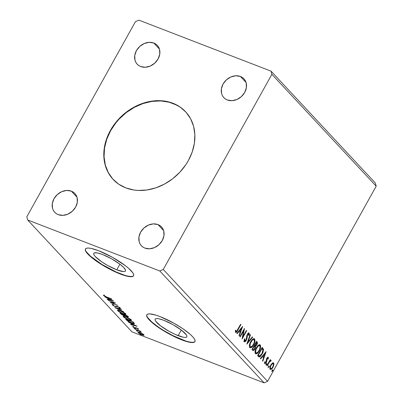 <?xml version="1.0" encoding="UTF-8"?>
<svg xmlns="http://www.w3.org/2000/svg" width="403" height="403" viewBox="0 0 403 403"><rect width="100%" height="100%" fill="white"/><g stroke="black" fill="none" stroke-linecap="round" stroke-linejoin="round"><path stroke-width="0.6" d="M185.718 111.883A49.569 40.436 -43 0 0 173.124 103.48L172.907 103.249A49.569 40.436 137 0 1 185.607 111.762A49.569 40.436 137 0 1 183.234 168.283A49.569 40.436 137 0 1 125.796 187.889L118.643 184.141L112.669 178.907L108.105 172.398L105.128 164.852L103.848 156.571L103.863 152.248L105.203 143.453L108.241 134.743L112.86 126.446L118.88 118.885L126.068 112.346L134.154 107.087L142.823 103.309L147.276 102.019L156.193 100.71L164.847 101.128L172.907 103.249L180.06 106.997L186.035 112.23L190.599 118.739L193.576 126.285L194.856 134.567L194.387 143.277L192.186 152.072L188.337 160.616L185.843 164.691L179.824 172.252L172.63 178.786L164.545 184.045L155.875 187.828L146.954 189.984L138.128 190.433L133.856 190.009L125.796 187.889A49.569 40.436 137 0 1 113.092 179.375A49.569 40.436 137 0 1 115.47 122.855A49.569 40.436 137 0 1 172.907 103.249L173.124 103.48A49.569 40.436 -43 0 0 115.747 123.011A49.569 40.436 -43 0 0 113.203 179.491M116.769 269.819A18.12 3.859 29.1 0 1 100.458 260.942A18.12 3.859 29.1 0 1 93.788 253.336A18.12 3.859 29.1 0 1 102.473 254.484L111.596 258.832L120.054 264.297L123.872 267.652L125.524 270.166L125.444 270.982L124.754 271.461L123.479 271.582L116.769 269.819L107.646 265.471L101.742 261.839L95.37 256.651L94.247 255.26L93.718 254.137L93.798 253.316L94.488 252.837L97.561 252.963L102.473 254.484A18.12 3.859 29.1 0 1 118.779 263.361A18.12 3.859 29.1 0 1 125.454 270.962A18.12 3.859 29.1 0 1 116.769 269.819L119.903 264.187L116.769 269.819M178.151 335.654A18.12 3.859 29.1 0 1 161.845 326.778A18.12 3.859 29.1 0 1 155.17 319.176A18.12 3.859 29.1 0 1 163.855 320.32L172.978 324.667L181.436 330.133L186.377 334.878L186.906 336.001L186.826 336.822L186.136 337.296L184.866 337.417L183.063 337.175L175.234 334.435L169.028 331.306L160.57 325.841L155.629 321.095L155.1 319.972L155.18 319.156L155.87 318.677L157.14 318.556L158.943 318.798L163.855 320.32A18.12 3.859 29.1 0 1 180.161 329.196A18.12 3.859 29.1 0 1 186.836 336.802A18.12 3.859 29.1 0 1 178.151 335.654L181.285 330.022L178.151 335.654M146.883 314.713A27.54 5.869 -150.9 0 0 157.311 326.314A27.54 5.869 -150.9 0 0 181.869 339.638L181.738 339.875A27.54 5.869 29.1 0 1 156.953 326.385A27.54 5.869 29.1 0 1 146.808 314.829A27.54 5.869 29.1 0 1 160.006 316.572L155.991 315.161L149.805 313.887L147.876 314.073L146.828 314.798L146.702 316.038L147.508 317.75L149.211 319.861L155.019 324.959L163.24 330.551L177.305 338.021L181.738 339.875L189.198 342.187L191.939 342.555L193.868 342.374L194.916 341.648L195.042 340.404L194.236 338.696L192.533 336.581L189.994 334.147L182.846 328.697L173.874 323.176L160.006 316.572A27.54 5.869 29.1 0 1 184.791 330.057A27.54 5.869 29.1 0 1 194.936 341.613A27.54 5.869 29.1 0 1 181.738 339.875L181.869 339.638A27.54 5.869 -150.9 0 0 194.997 341.492M85.496 248.878A27.54 5.869 -150.9 0 0 95.929 260.479A27.54 5.869 -150.9 0 0 120.482 273.803L120.351 274.04A27.54 5.869 29.1 0 1 95.566 260.55A27.54 5.869 29.1 0 1 85.426 248.994A27.54 5.869 29.1 0 1 98.624 250.731L91.164 248.419L88.423 248.052L86.489 248.233L85.441 248.963L85.32 250.203L86.126 251.915L90.363 256.459L93.637 259.124L106.488 267.431L120.351 274.04L127.816 276.352L130.557 276.72L132.486 276.539L133.534 275.808L133.655 274.569L132.854 272.856L128.612 268.312L125.343 265.648L112.487 257.341L98.624 250.731A27.54 5.869 29.1 0 1 123.409 264.222A27.54 5.869 29.1 0 1 133.554 275.778A27.54 5.869 29.1 0 1 120.351 274.04L120.482 273.803A27.54 5.869 -150.9 0 0 133.61 275.657M240.435 76.474L246.077 82.524L240.435 76.474L242.42 77.512L244.082 78.968L245.346 80.776L246.178 82.872L246.399 87.592L244.722 92.408L241.392 96.589L236.924 99.496L231.992 100.69L227.347 99.984A13.767 11.234 137 0 1 223.821 97.617A13.767 11.234 137 0 1 224.481 81.92A13.767 11.234 137 0 1 240.435 76.474A13.767 11.234 137 0 1 243.961 78.837A13.767 11.234 137 0 1 243.301 94.539A13.767 11.234 137 0 1 227.347 99.984L225.363 98.942L223.7 97.491L222.436 95.682L221.605 93.587L221.383 88.867L223.061 84.051L226.39 79.87L230.859 76.958L235.79 75.769L240.435 76.474M71.351 191.153L76.993 197.203L71.351 191.153L73.341 192.196L74.998 193.647L76.268 195.455L77.094 197.551L77.321 202.271L75.638 207.087L72.313 211.268L67.84 214.174L62.908 215.368L58.269 214.663A13.767 11.234 137 0 1 54.737 212.3A13.767 11.234 137 0 1 55.397 196.599A13.767 11.234 137 0 1 71.351 191.153A13.767 11.234 137 0 1 74.882 193.521A13.767 11.234 137 0 1 74.223 209.217A13.767 11.234 137 0 1 58.269 214.663L56.279 213.62L54.622 212.169L53.352 210.361L52.526 208.265L52.299 203.545L53.982 198.729L57.307 194.548L61.78 191.642L66.712 190.448L71.351 191.153M157.991 224.592L163.633 230.642L157.991 224.592L159.981 225.635L161.638 227.085L162.908 228.894L163.734 230.99L163.961 235.71L162.278 240.526L158.953 244.707L154.48 247.613L149.548 248.807L144.909 248.102A13.767 11.234 137 0 1 141.377 245.739A13.767 11.234 137 0 1 142.037 230.037A13.767 11.234 137 0 1 157.991 224.592A13.767 11.234 137 0 1 161.522 226.954A13.767 11.234 137 0 1 160.862 242.656A13.767 11.234 137 0 1 144.909 248.102L142.919 247.059L141.262 245.608L139.992 243.8L139.166 241.704L138.939 236.984L140.622 232.168L143.947 227.987L148.42 225.081L153.352 223.887L157.991 224.592M153.795 43.035L159.437 49.085L153.795 43.035L155.785 44.073L157.442 45.529L158.711 47.337L159.538 49.433L159.759 54.153L158.082 58.969L154.752 63.15L150.284 66.057L145.352 67.251L140.707 66.545A13.767 11.234 137 0 1 137.181 64.178A13.767 11.234 137 0 1 137.841 48.481A13.767 11.234 137 0 1 153.795 43.035A13.767 11.234 137 0 1 157.321 45.398A13.767 11.234 137 0 1 156.666 61.1A13.767 11.234 137 0 1 140.707 66.545L138.723 65.503L137.065 64.052L135.796 62.243L134.97 60.148L134.743 55.428L136.421 50.612L139.75 46.431L144.219 43.524L149.15 42.33L153.795 43.035M135.428 21.666L26.815 216.804L27.671 219.993L159.8 270.987L264.096 382.85L131.972 331.855L27.671 219.993L131.972 331.855L264.096 382.85L159.8 270.987L163.27 269.471L271.884 74.328L376.185 186.196L267.572 381.334L163.27 269.471L267.572 381.334L264.096 382.85L267.572 381.334L376.185 186.196L271.884 74.328L271.028 71.145L138.904 20.15L135.428 21.666L26.815 216.804L27.671 219.993L159.8 270.987L163.27 269.471L271.884 74.328L271.028 71.145L375.329 183.007L271.028 71.145L138.904 20.15L135.428 21.666M242.626 326.42L236.828 333.341L237.145 333.684L239.004 331.468L240.072 332.611L238.994 335.669L239.311 336.011L242.626 326.42L236.828 333.341L237.145 333.684L239.004 331.468L240.072 332.611L238.994 335.669L239.311 336.011L242.626 326.42M244.193 339.865L244.309 340.651L244.742 340.817L244.908 338.807L244.44 338.973L244.389 341.769L245.029 341.754L245.855 341.039L246.848 339.084L247.613 334.676L248.606 333.855L248.575 335.498L249.084 335.236L249.321 334.006L248.918 332.928L247.573 333.921L246.832 335.664L246.157 339.779L245.543 340.666L244.873 340.913L244.611 340.439L244.908 338.807L244.44 338.973L244.052 340.862L244.48 341.82L244.047 341.653M254.026 338.626L254.57 338.898C253.275 338.399 251.986 339.341 250.701 341.709L249.371 345.709L249.497 347.109L250.177 347.829L251.724 347.26L253.215 345.527L254.389 343.24L254.993 340.767L254.731 339.104L253.683 338.651L252.318 339.512L250.701 341.709C249.381 344.036 249.074 345.991 249.779 347.572L250.112 347.804M259.683 344.691L260.227 344.963C258.933 344.464 257.638 345.406 256.353 347.774L255.028 351.774L255.154 353.174L255.829 353.894L257.381 353.325L258.872 351.592L260.046 349.305L260.65 346.832L260.383 345.17L259.336 344.716L257.97 345.578L256.353 347.774C255.039 350.101 254.731 352.056 255.437 353.638L255.769 353.869M266.126 351.623L260.323 358.544L260.645 358.887L262.504 356.67L263.572 357.814L262.494 360.871L262.811 361.214L266.126 351.623L260.323 358.544L260.645 358.887L262.504 356.67L263.572 357.814L262.494 360.871L262.811 361.214L266.126 351.623M266.494 363.441L266.358 364.388L266.791 364.554L266.796 363.556L266.242 364.156L266.166 364.977L266.982 364.035L266.867 363.561L266.448 363.808L266.227 365.017M268.736 365.843L268.6 366.79L269.033 366.957L269.043 365.959L268.484 366.559L268.408 367.385L269.224 366.438L269.108 365.969L268.69 366.211L268.469 367.425M272.393 369.768L272.257 370.715L272.69 370.881L272.695 369.883L272.141 370.478L272.065 371.304L272.881 370.362L272.766 369.889L272.347 370.135L272.126 371.344M270.161 369.264C271.083 369.682 272.015 369.032 272.957 367.319L272.569 367.168L272.957 367.319L273.864 364.876L273.43 364.71L273.194 362.876L273.43 364.71L273.864 364.876L273.627 363.043L273.133 362.816L273.627 363.043L272.08 363.355L270.282 366.146L269.955 368.931L270.448 369.46L271.562 369.077L273.254 366.74L273.929 363.798L273.501 362.927L272.655 362.952L270.811 365.017C269.854 366.72 269.637 368.135 270.161 369.264L270.433 369.455M271.113 360.342L269.667 360.64L270.055 360.791L270.544 359.904L270.252 359.592L266.907 365.602L267.199 365.919L269.652 361.698L271.219 360.791L270.887 360.252L270.055 360.791L270.544 359.904L270.252 359.592L266.907 365.602L267.199 365.919L269.516 361.884L271.219 360.791L271.007 360.272M266.494 359.028L266.438 359.965L266.872 360.131L266.927 359.194L266.514 359.038L266.927 359.194L267.159 358.574L266.776 358.428L267.159 358.574L267.894 358.071L267.914 359.103L268.373 358.771L267.985 358.62L268.373 358.771L268.287 357.31L267.456 357.476L266.509 359.053L265.94 362.287L265.234 362.765L265.098 361.642L264.62 362.02L264.766 363.481L265.773 363.204L266.695 361.637L267.159 358.574L267.819 358.02L267.914 359.103L268.373 358.771L268.136 357.209M258.479 356.564L259.411 357.008L260.56 356.317L262.968 352.439L263.532 349.532L262.177 347.386L257.593 355.617L259.013 356.952L262.167 354.116L263.491 349.275L262.177 347.386L257.593 355.617L258.479 356.564M256.061 345.2L255.034 346.081L255.467 346.248L256.797 344.877L256.409 344.726L256.797 344.877C257.517 343.578 257.603 342.585 257.059 341.9L256.52 341.321L251.94 349.552L252.802 350.464L253.416 350.55L254.898 348.993L255.457 347.572L255.467 346.248L256.504 345.351L257.326 343.598L257.366 342.389L256.52 341.321L251.94 349.552L252.968 350.555M246.822 344.061L252.671 337.19L252.349 336.853L247.951 342.102L250.5 334.868L250.182 334.525L246.868 344.112L252.671 337.19L252.349 336.853L247.951 342.102L250.5 334.868L250.182 334.525L246.822 344.061M240.193 336.948L243.598 330.828L242.092 338.988L246.671 330.762L246.379 330.445L242.964 336.586L244.48 328.41L239.901 336.636L240.193 336.948L243.598 330.828L242.092 338.988L246.671 330.762L246.379 330.445L242.964 336.586L244.48 328.41L239.901 336.636L240.193 336.948M236.682 331.19L235.518 332.279C236.344 332.48 237.11 331.77 237.825 330.148L237.443 330.002L237.825 330.148L240.918 324.591L240.626 324.279L236.596 331.276L235.946 331.377L235.836 330.092L235.337 330.566L235.528 332.284L236.082 332.41L236.737 331.891L240.918 324.591L240.626 324.279L237.579 329.75C237.11 330.853 236.581 331.417 235.992 331.437L235.836 330.092L235.337 330.566L235.72 332.42L235.287 332.253M142.178 333.613L139.226 332.304L137.942 332.198L138.884 333.21L141.035 334.409L143.433 335.271L144.057 335.044L142.697 333.916L139.927 332.551C138.35 331.936 137.755 331.951 138.148 332.601L142.073 334.853L143.76 335.306L143.886 334.812L142.178 333.613M134.929 329.085L141.423 332.258L139.947 331.221L140.763 331.533L140.471 331.221L134.929 329.085L141.403 332.284L139.947 331.221L140.763 331.533L140.471 331.221L134.929 329.085M138.541 329.085L136.315 327.846L134.486 327.704L132.622 326.521L134.073 327.689L135.73 328.324L136.849 328.249L138.32 329.387L138.541 329.085L136.531 327.926L137.881 328.843L137.67 329.019L138.32 329.387L138.506 329.05L138.32 329.387M126.502 320.042L130.617 322.607L133.292 323.579L134.401 323.579L133.202 322.022L125.62 319.095L126.502 320.042L126.713 319.519L126.502 320.042C127.791 321.236 129.509 322.234 131.655 323.03C133.252 323.68 134.174 323.836 134.411 323.503L133.202 322.022L125.62 319.095L126.502 320.042M119.963 313.03L121.273 314.32L123.776 315.64L125.111 315.745L128.028 317.035L128.35 316.884L127.544 315.957L119.963 313.03L123.776 315.64L125.111 315.745L127.081 316.748C128.27 317.201 128.602 317.131 128.083 316.531L127.544 315.957L119.963 313.03M114.845 307.539L123.696 311.826L116.699 308.275L121.525 309.499L121.207 309.161L114.895 307.595L123.696 311.826L116.699 308.275L121.525 309.499L121.207 309.161L114.845 307.539M108.216 300.431L113.858 302.608L110.115 302.467L117.696 305.393L111.752 302.9L115.505 303.041L108.216 300.431L113.858 302.608L110.115 302.467L117.696 305.393L111.752 302.9L115.505 303.041L108.216 300.431M106.609 296.966L104.584 296.039L104.165 295.641L104.362 295.429L103.631 295.046L103.475 295.48L105.072 296.517L111.943 299.222L106.609 296.966L104.251 295.777L104.362 295.429L103.631 295.046L103.475 295.48L106.825 297.248L111.651 298.91L106.609 296.966M113.651 301.056L104.851 296.82L107.989 298.522L109.057 299.666L107.022 299.147L107.339 299.489L113.701 301.106L104.851 296.82L107.989 298.522L109.057 299.666L107.022 299.147L107.339 299.489L113.651 301.056M112.996 305.157L113.666 305.006L113.042 304.603C112.246 304.381 111.974 304.472 112.241 304.88L115.268 306.597L118.281 306.96L119.449 307.67L118.986 307.842L120.255 308.295L119.767 307.595L117.782 306.562L115.323 306.381L114.029 305.862L112.951 305.101L113.666 305.006L113.042 304.603L112.13 304.537L112.241 304.88L112.447 304.507L112.241 304.88L115.097 306.532L118.104 306.89L119.449 307.67L118.986 307.842L119.681 308.27L120.23 307.978L117.782 306.562L114.815 306.225L112.996 305.157L113.183 304.512M120.21 310.718L117.464 310.219L118.764 311.61L122.472 313.584L125.771 314.486L125.822 313.992L124.623 312.97L120.21 310.718L117.464 310.219L117.726 310.763L123.172 313.866L125.953 314.375L125.676 313.816L120.21 310.718M125.867 316.783L123.117 316.284L124.421 317.675L128.829 319.932L131.61 320.435L130.275 319.035L126.93 317.221L123.117 316.284L123.383 316.829L128.829 319.932L131.605 320.44L131.328 319.881L125.867 316.783M137.151 326.259L128.35 322.022L131.489 323.725L132.557 324.868L130.517 324.35L130.834 324.692L137.151 326.259L128.35 322.022L131.489 323.725L132.557 324.868L130.517 324.35L130.834 324.692L137.151 326.259M134.542 328.294L134.108 328.223L134.315 328.45L135.383 328.913L134.154 328.314M136.783 330.702L136.35 330.631L136.562 330.853L137.625 331.321L136.395 330.717M140.44 334.621L140.007 334.55L140.214 334.777L141.282 335.241L140.053 334.641M375.329 183.007L376.185 186.196L375.329 183.007M86.257 251.679L90.494 256.227L101.984 264.479L116.049 271.949L124.502 275.209M127.947 276.115L130.688 276.483L132.617 276.302M147.639 317.514L151.881 322.062L159.029 327.508L163.371 330.314L172.751 335.553L185.884 341.049M189.329 341.951L192.07 342.318L193.999 342.137M104.256 295.439L103.964 295.223M103.697 295.082L103.475 295.48L103.697 295.082M103.631 295.046L103.475 295.48M103.858 295.127L104.402 295.535M109.243 299.333L109.057 299.666L109.243 299.333M111.848 300.376L109.712 299.832L108.896 298.955L111.928 300.225L109.712 299.832L108.896 298.955L111.848 300.376M114.23 302.552L113.898 302.532L114.23 302.552M111.974 302.502L111.752 302.9L111.974 302.502M111.923 302.593L111.641 302.487L111.923 302.593M112.094 304.572L112.241 304.88M120.351 308.24L120.23 307.978M120.054 307.811L119.681 308.27L119.943 307.796L119.646 307.615L120.104 307.821M119.449 307.67L118.986 307.842M117.444 306.441L117.303 306.703L117.444 306.441M117.157 306.356L116.91 306.799L117.157 306.356M117.107 306.345L116.245 306.335M116.004 306.275L117.172 306.325M125.857 314.033L125.111 313.937M118.311 310.597L117.988 310.295L117.726 310.763L117.822 310.093M117.747 309.967L118.427 310.693M124.718 313.836L125.706 314.033M118.497 311.056L118.447 310.542L120.598 310.869L124.91 313.529C125.308 314.229 124.628 314.239 122.885 313.554L118.497 311.056C118.099 310.36 118.769 310.35 120.507 311.03L124.91 313.529L125.051 313.272L124.865 314.063L122.885 313.554L118.497 311.056L118.553 310.159M128.366 316.99L128.083 316.531M128.068 316.516L127.635 316.385M127.182 316.567L124.723 314.869L127.363 316.295L127.55 315.962L127.524 316.582L127.182 316.567M125.373 315.272L124.038 315.171M120.965 313.418L120.724 313.846L120.965 313.418M124.331 315.277L125.217 315.463M127.524 316.345L128.29 316.562M124.577 314.783L127.152 315.806L127.363 316.295L126.199 316.179L124.633 315.03M124.376 315.358L122.865 315.055L121.036 313.645L123.852 314.733L124.386 315.468L124.638 314.884L124.376 315.358L123.479 315.327L121.036 313.645L123.948 314.567L124.003 314.889L124.139 314.642L124.376 315.358L124.603 314.819M127.363 316.295L127.529 316.577L127.786 316.108M131.509 320.098L130.763 320.002M123.963 316.662L123.645 316.36L123.383 316.829L123.479 316.159M123.404 316.033L124.079 316.758M130.371 319.901L131.358 320.098M130.567 319.594L130.753 320.022L130.35 320.128L127.973 319.393L125.222 317.957L123.948 316.693L126.255 316.934L130.567 319.594C130.96 320.294 130.285 320.304 128.537 319.619L124.149 317.121C123.751 316.426 124.426 316.415 126.164 317.096L130.567 319.594L130.708 319.337L130.758 320.017L131.02 319.549M134.275 323.231L133.559 323.11M133.554 323.105L134.436 323.226M133.433 322.773L133.151 322.732M133.539 323.06L132.552 323.12L129.917 322.093L126.688 319.71L132.718 322.037L133.539 323.06C133.403 323.367 132.678 323.251 131.363 322.717L127.978 320.959L126.784 319.544L132.809 321.871L132.909 322.239L133.061 321.967L133.539 323.06L133.776 322.637L133.529 323.166L133.801 322.667M132.743 324.536L132.557 324.868L132.743 324.536M135.343 325.579L133.212 325.035L132.391 324.158L135.428 325.428L133.212 325.035L132.391 324.158L135.343 325.579M136.138 328.223L136.531 327.926L134.652 327.77L132.904 326.46L132.753 326.813L134.97 328.092L135.73 328.324L136.345 327.856L136.138 328.223M136.4 327.755L135.73 328.324L135.992 327.851L135.232 327.624M132.94 326.48L132.753 326.813L132.94 326.48M132.904 326.46L132.753 326.813M135.448 327.704L136.34 327.805M135.025 328.818L135.413 328.803M137.272 331.226L137.66 331.206M143.76 335.306L143.977 334.918L143.76 335.306L143.886 334.812L143.382 334.732M138.763 332.455L138.41 332.132L138.148 332.601L138.395 332.112L139.146 332.737M137.947 332.188L138.148 332.601M143.297 334.707L144.022 334.838M143.201 334.55L143.015 334.888L141.398 334.384L138.697 332.571L140.304 332.702L143.201 334.55C143.438 335.009 142.964 335.004 141.775 334.535L138.828 332.863C138.567 332.394 139.03 332.394 140.219 332.863L143.322 334.334L143.332 334.822L143.594 334.354M138.828 332.863L138.954 332.102M140.924 335.145L141.312 335.13M140.309 334.168L140.702 334.152M124.91 313.529L125.096 313.957L125.363 313.484M124.149 317.121L124.21 316.224M272.065 371.304L272.69 370.881L272.257 370.715L271.632 371.138M271.944 371.103L272.463 369.944M273.627 363.043L272.942 362.695M273.365 365.022L272.665 367.012C271.97 368.297 271.269 368.805 270.574 368.528L270.559 368.508C270.206 367.657 270.383 366.594 271.103 365.34L270.72 365.189L271.103 365.34C271.803 364.045 272.504 363.526 273.214 363.778C273.572 364.67 273.385 365.748 272.665 367.012L271.627 368.352L270.791 368.664L270.358 367.919L270.549 366.619L271.34 364.947L272.438 363.778L273.214 363.778L273.41 364.826M272.015 367.954L270.232 369.329M270.015 369.294L270.484 369.289M270.363 369.319L272.045 367.914M270.62 368.498L270.141 368.357L270.574 368.528M270.055 368.246L269.929 367.34M271.159 364.413L272.005 363.612L272.68 363.526M269.919 367.425L270.141 368.357M272.781 363.612L273.214 363.778M272.614 363.496L271.315 364.221M269.169 366.01L268.675 365.803M268.408 367.385L269.033 366.957L268.6 366.79L267.975 367.214M268.287 367.178L268.806 366.02M270.68 360.176L271.219 360.791L270.786 360.62L270.463 360.942L270.73 360.262M270.272 360.972L270.655 361.033M270.514 360.977L269.083 361.713L269.516 361.884L269.013 361.818M267.94 363.748L268.322 363.899L267.94 363.748M269.002 361.834L270.222 360.866M266.166 364.977L266.791 364.554L266.358 364.388L265.733 364.811M266.045 364.775L266.564 363.617M267.854 357.144L267.94 358.605M267.461 357.904L266.726 358.408M264.595 362.151L265.144 362.705L265.098 361.642L264.62 362.02L264.766 363.481C265.29 363.733 265.819 363.375 266.353 362.403L265.96 362.252L266.353 362.403L266.872 360.131L266.438 359.965L266.343 361.204L266.771 361.37L266.323 361.269M265.92 362.237C265.386 363.209 264.857 363.566 264.333 363.31M268.287 357.31L266.851 358.292L266.04 362.121L264.902 362.609M264.801 362.599L265.144 362.705M267.97 358.393L267.894 357.199M264.756 362.574L264.595 362.08M264.69 363.441L265.743 362.529M266.262 361.471L266.469 359.154M266.897 358.151L267.385 357.854M265.391 352.499L264.998 353.617L265.391 352.499M263.869 356.816L263.532 357.773L263.869 356.816M262.071 356.499L262.504 356.67L262.071 356.499L260.343 358.564L262.071 356.499M264.61 353.466L262.665 355.794L263.915 356.836L262.665 355.794L263.099 355.96L262.665 355.794L264.61 353.466L265.043 353.633L263.915 356.836L263.099 355.96L265.043 353.633L264.61 353.466M262.796 351.517L263.058 349.104L262.071 347.572L263.491 349.275L263.058 349.104L262.892 351.199M261.779 353.965L262.167 354.116L261.779 353.965M261.008 355.108L258.791 356.836M258.645 356.806L259.608 356.574L261.094 354.993M259.28 355.884L258.237 355.255M259.003 355.859L258.439 355.461M258.358 355.088L261.995 348.545L262.902 349.885L261.874 353.799L259.572 356.056L257.97 354.937L258.358 355.088L261.995 348.545L262.963 350.313L261.874 353.799L259.864 356.02L258.358 355.088M255.437 353.638C256.721 354.161 258.011 353.24 259.3 350.872L258.912 350.721L259.3 350.872C260.64 348.519 260.953 346.55 260.227 344.963L259.905 344.741M260.227 344.963L259.794 344.797L260.026 347.819L260.222 345.905L259.608 344.641M258.157 351.834L255.573 353.758M255.396 353.723L256.948 353.159L258.439 351.426M255.784 352.816L255.17 352L255.24 350.469M256.938 346.802L258.252 345.598L259.184 345.527M259.769 345.819C260.328 347.109 260.071 348.691 259.008 350.555C257.97 352.474 256.933 353.219 255.895 352.781L255.462 352.615L255.895 352.781C255.341 351.507 255.593 349.94 256.651 348.086L256.268 347.935L256.651 348.086C257.683 346.177 258.721 345.421 259.769 345.819L260.101 347.023L259.603 349.305L258.288 351.673L256.787 352.947L256.046 352.907L255.603 352.167L256.061 349.325L257.98 346.283L259.048 345.633L259.769 345.819L259.084 345.482L257.089 346.615M255.195 350.711L255.462 352.615L255.895 352.781M256.751 343.87L256.998 342.575L256.625 341.734L256.872 343.507M252.701 350.368C253.406 350.806 254.137 350.348 254.898 348.993L254.51 348.842L254.898 348.993L255.467 346.248L255.034 346.081L255.034 347.356M255.023 347.406L255.034 346.081L256.071 345.185M256.998 342.575L256.933 342.223M252.923 349.466L252.308 348.892L253.406 349.653L252.318 348.872L252.701 349.023L254.404 345.96L254.963 346.716L254.605 348.681C254.016 349.663 253.492 349.895 253.039 349.381L252.701 349.023L254.404 345.96L254.021 345.814L254.928 346.625L254.928 347.915L253.769 349.613L253.039 349.381M255.074 345.381L254.731 345.245M254.59 345.109L255.346 345.522L254.489 344.968L254.872 345.119L256.343 342.479L256.646 342.807L256.499 344.58C255.95 345.522 255.457 345.754 255.023 345.28L256.343 342.479L256.857 343.215L256.625 344.333L255.719 345.482L255.023 345.28M249.779 347.572C251.069 348.096 252.359 347.174 253.648 344.807L253.26 344.656L253.648 344.807C254.988 342.454 255.295 340.485 254.57 338.898L254.253 338.676M254.57 338.898L254.137 338.732L254.374 341.754M252.505 345.769L249.915 347.693M254.369 341.759L254.565 339.84L253.95 338.575M249.744 347.658L251.291 347.094L252.782 345.361M250.127 346.751L249.517 345.93L249.588 344.404M251.281 340.737L252.595 339.533L253.532 339.462M254.117 339.754C254.671 341.044 254.419 342.626 253.356 344.489C252.318 346.409 251.281 347.154 250.238 346.716L249.805 346.55L250.238 346.716C249.689 345.442 249.936 343.875 250.993 342.021L250.611 341.87L250.993 342.021C252.026 340.112 253.069 339.356 254.117 339.754L254.429 341.27L253.945 343.24L252.631 345.608L251.129 346.882L250.389 346.842L249.951 346.101L250.404 343.26L252.328 340.218L253.396 339.568L254.117 339.754L253.432 339.417L251.432 340.55M249.543 344.646L249.805 346.55L250.238 346.716M250.117 334.717L250.5 334.868L250.117 334.717M247.563 341.951L247.951 342.102L247.563 341.951M252.218 337.009L252.671 337.19L252.238 337.024L247.17 343.069L252.218 337.009M244.294 341.689C244.964 342.006 245.644 341.548 246.334 340.318L245.946 340.172L246.334 340.318L247.18 336.989L246.747 336.817L246.843 335.613L246.747 336.817L247.18 336.989L247.276 335.78L246.843 335.613L247.276 335.78L247.689 334.525L247.311 334.379L247.689 334.525L248.651 333.896L248.575 335.498L249.084 335.236L248.671 335.079L249.084 335.236L249.125 333.054L248.762 332.918L249.125 333.054C248.55 332.777 247.966 333.175 247.377 334.248L246.047 339.996L244.601 340.767M244.208 339.749L244.258 340.58L244.742 340.817M249.125 333.054L248.525 332.772M248.727 334.757L248.691 332.888L248.651 335.069M248.172 333.689L248.651 333.896M246.414 338.918L246.5 338.601M245.901 340.152C245.21 341.381 244.53 341.835 243.86 341.517M244.067 341.658L244.878 341.406L245.674 340.53M243.875 329.488L242.53 336.419L242.964 336.586L242.53 336.419L243.875 329.488M246.288 330.611L246.671 330.762L246.288 330.611M242.913 336.565L242.253 337.759L242.913 336.565M243.216 330.682L243.598 330.828L243.216 330.682M241.891 327.296L241.498 328.415L241.891 327.296M240.369 331.614L240.032 332.571L240.369 331.614M238.571 331.301L239.004 331.468L238.571 331.301L236.843 333.362L238.571 331.301M241.11 328.264L239.165 330.591L240.415 331.634L239.165 330.591L239.599 330.757L239.165 330.591L241.11 328.264L241.543 328.43L240.415 331.634L239.599 330.757L241.543 328.43L241.11 328.264M235.402 330.505L235.75 331.347M235.599 331.306L235.992 331.437M235.559 331.271L235.402 330.45M235.493 332.284L236.763 331.065M263.915 356.836L263.099 355.96L265.043 353.633L263.915 356.836M259.572 356.056L258.988 355.854M240.415 331.634L239.599 330.757L241.543 328.43L240.415 331.634M180.277 107.228L176.831 105.158L169.189 102.211L160.792 100.936L151.961 101.385L143.045 103.541L134.375 107.324L126.29 112.583L119.097 119.117L115.923 122.789L110.578 130.753L106.735 139.297L104.533 148.092L104.065 156.802L105.344 165.084L108.321 172.63L112.885 179.144M104.186 295.565L104.448 295.097M119.525 307.832L119.787 307.363M137.932 328.969L138.194 328.495M133.333 326.888L133.595 326.415M259.013 356.952L258.58 356.786"/></g></svg>
